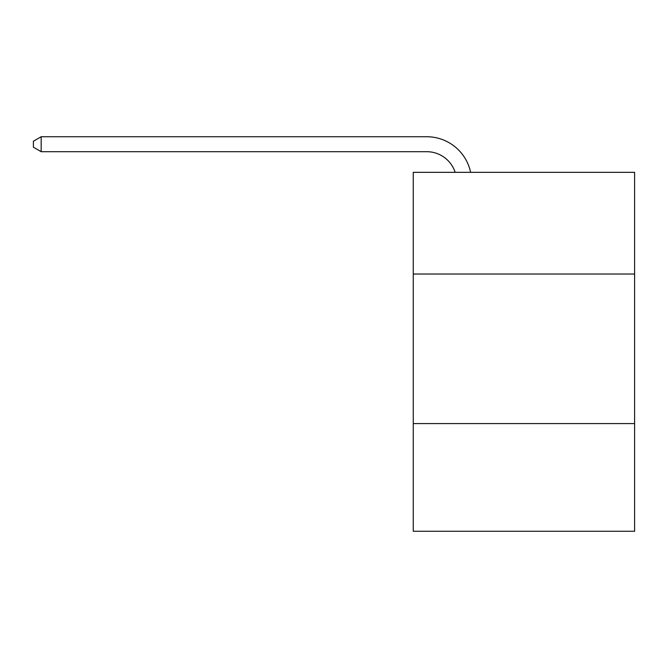 <?xml version="1.0" encoding="UTF-8"?>
<svg xmlns="http://www.w3.org/2000/svg" width="668" height="668" viewBox="0 0 668 668"><rect width="100%" height="100%" fill="white"/><g stroke="black" fill="none" stroke-linecap="round" stroke-linejoin="round"><path stroke-width="1" d="M634.6 274.03L634.6 172.336L413.267 172.336L413.267 274.03L634.6 274.03L634.6 531.26L413.267 531.26L413.267 274.03M634.6 423.579L413.267 423.579M426.718 151.694A29.91 29.91 -33.8 0 1 455.159 172.336A29.91 29.91 -34.9 0 0 426.718 151.694L41.174 151.694L33.4 147.21L33.4 141.224L41.174 136.74L426.718 136.74A44.865 44.865 146.2 0 1 470.623 172.336M41.174 136.74L426.718 136.74L41.174 136.74L426.718 136.74L41.174 136.74L426.718 136.74L41.174 136.74L426.718 136.74L41.174 136.74L426.718 136.74L41.174 136.74L426.718 136.74L41.174 136.74L426.718 136.74L41.174 136.74L426.718 136.74L41.174 136.74L426.718 136.74L41.174 136.74L426.718 136.74L41.174 136.74L426.718 136.74L41.174 136.74L426.718 136.74L41.174 136.74L426.718 136.74L41.174 136.74L426.718 136.74L41.174 136.74L426.718 136.74L41.174 136.74L426.718 136.74L41.174 136.74L426.718 136.74L41.174 136.74L426.718 136.74L41.174 136.74L426.718 136.74L41.174 136.74L426.718 136.74L41.174 136.74L41.174 151.694"/></g></svg>
